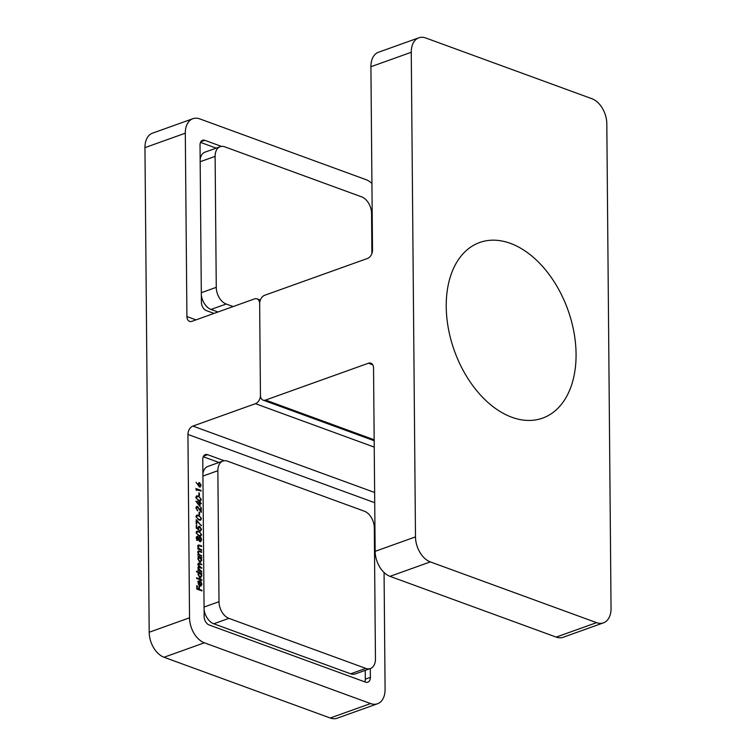 <?xml version="1.0" encoding="UTF-8"?>
<svg xmlns="http://www.w3.org/2000/svg" width="756" height="756" viewBox="0 0 756 756"><rect width="100%" height="100%" fill="white"/><g stroke="black" fill="none" stroke-linecap="round" stroke-linejoin="round"><path stroke-width="1.13" d="M196.456 489.368L196.465 490.436L195.917 488.556L201.096 490.446L201.096 491.069L195.927 489.557M199.395 493.101L199.423 495.766L198.894 495.567L198.866 492.903L199.395 493.101L198.875 493.29M198.563 496.078L201.304 499.461L200.453 501.001L198.611 500.784L195.87 497.467L196.749 495.889L198.563 496.078L197.647 496.465M197.524 507.03L196.484 508.155L197.703 510.81L195.955 507.928L197.477 506.397L200.746 510.716L200.718 507.484L201.247 507.682L201.285 512.388L197.524 507.03L195.993 507.399M196.758 506.359L197.477 506.397L196.465 506.756L196.976 507.04M199.565 512.294L199.593 514.959L199.055 514.77L199.036 512.095L199.565 512.294L199.036 512.483M198.733 515.271L201.474 518.654L200.614 520.194L198.781 519.977L196.031 516.66L196.919 515.082L198.733 515.271L197.817 515.658M196.22 537.922L197.543 536.448L198.639 537.828L200 536.987L201.077 537.903L201.663 539.954L200.085 541.712L198.648 539.822L197.562 540.436L196.22 537.922M196.966 536.429L197.543 536.448L196.532 536.807L197.023 537.129M199.367 536.958L200 536.987L198.989 537.346L200.066 538.263M200.822 541.731L200.085 541.712M197.524 540.417L198.648 539.822L197.562 540.436M199.697 564.07L198.374 564.779L201.776 568.285L198.809 567.387L198.403 568.247L201.805 571.744L198.025 570.364L198.015 569.74L198.677 569.986L197.94 567.973L198.837 566.698L197.902 564.505L198.507 563.286L201.739 564.193L201.748 564.817L198.781 563.9L197.77 564.269M198.771 572.679L196.513 571.848L196.513 571.234L201.814 573.171L201.824 573.795L201.172 573.549L201.909 575.883L199.962 577.801L197.996 574.437L198.771 572.679M200.888 577.849L199.962 577.801M201.965 590.323L201.975 590.937L196.796 589.047L196.768 585.673L197.297 585.872L197.325 588.622L198.913 589.207L198.894 586.448L199.423 586.647L199.442 589.397L201.965 590.323L201.105 590.625M374.721 502.702L187.932 434.435L189.539 617.803A21.073 13.627 70.3 0 0 204.375 642.808L370.591 703.562A21.073 13.627 70.3 0 0 377.527 703.751A21.073 13.627 70.3 0 0 385.087 689.274L384.067 572.538M224.22 460.754L207.607 454.677L203.553 456.133M364.846 681.874A7.021 4.545 70.3 0 0 365.318 679.172L370.364 677.367L370.289 668.559M370.364 677.367A7.021 4.545 -109.7 0 1 367.841 682.186A7.021 4.545 -109.7 0 1 365.535 682.129L209.091 624.947A7.021 4.545 -109.7 0 1 204.148 616.612L202.778 459.44A7.021 4.545 -109.7 0 1 205.292 454.621A7.021 4.545 -109.7 0 1 207.607 454.677M199.442 585.645L201.512 584.057L200.916 581.43L201.975 584.152L201.02 586.013L198.79 584.946L198.063 582.706L198.79 580.939L200.094 580.863L200.142 585.399L200.831 585.418L199.697 585.815M201.871 579.748L201.88 580.362L196.569 578.425L196.569 577.801L201.871 579.748L201.02 580.05M198.601 557.115L197.902 556.236L201.682 557.616L201.691 558.24L201.03 558.004L201.767 560.338L199.83 562.256L197.855 558.882L198.601 557.115M200.756 562.294L199.83 562.256M198.998 551.483L198.261 552.523L199.282 554.611L201.663 555.575L201.672 556.199L197.892 554.819L197.883 554.195L198.563 554.441L197.798 552.239L198.478 550.878L201.635 551.757L201.635 552.381L198.998 551.483L197.703 551.88M198.951 545.624L198.214 546.654L199.234 548.743L201.616 549.707L201.616 550.33L197.836 548.95L197.836 548.327L198.516 548.582L197.751 546.38L198.422 545.01L201.578 545.889L201.587 546.512L198.951 545.624L197.656 546.021M198.875 531.26L201.616 534.643L200.756 536.184L198.913 535.966L196.173 532.659L197.061 531.081L198.875 531.26L197.949 531.657M200.123 530.391L201.039 529.2L199.707 526.96L198.582 528.217L198.856 529.843L196.267 528.179L196.239 525.335L196.777 525.533L196.796 527.886L198.157 528.765L198.053 527.905L199.726 526.346L201.569 529.427L200.123 531.014L200.491 530.353L199.48 530.712M198.866 526.299L199.726 526.346L198.1 527.31M200.765 530.977L200.123 531.014M199.707 526.96L199.149 526.932M196.73 520.903L196.758 524.116L196.229 523.917L196.191 519.655L201.313 525.694L196.73 520.903L196.21 521.082M200.019 503.335L200.047 506.624L195.899 501.209L199.48 502.523L199.471 501.719L200.009 501.918L201.209 503.77L199.489 503.524M199.631 486.987L196.012 482.347L198.119 484.946L199.584 482.715L201.181 485.456L199.631 486.987L200.406 487.006M198.847 482.678L199.584 482.715L198.573 483.075L199.083 483.367M221.48 146.409L204.867 140.332L200.803 141.788M204.867 140.332A7.021 4.545 -109.7 0 0 202.551 140.276A7.021 4.545 -109.7 0 0 200.028 145.095L201.398 302.268A7.021 4.545 -109.7 0 0 206.35 310.603L214.033 313.419M371.933 183.462A21.073 13.627 70.3 0 0 366.017 179.654L199.801 118.9A21.073 13.627 70.3 0 0 192.865 118.711A21.073 13.627 70.3 0 0 185.305 133.188L186.912 316.556L195.984 319.873M185.305 133.188L144.954 147.637L149.187 632.252L189.539 617.803M187.932 434.435A7.021 4.716 110.1 0 1 192.922 426.082L374.626 492.487M374.229 447.098L255.462 403.685L192.922 426.082M255.462 403.685A7.021 4.716 -69.9 0 0 260.451 395.331L259.648 303.647L260.451 395.331A7.021 4.716 -69.9 0 0 263.079 400.122A7.021 4.716 -69.9 0 0 265.554 400.075L368.446 363.23A7.021 4.716 110.1 0 1 370.912 363.182A7.021 4.716 110.1 0 1 373.54 367.974L375.146 551.341L415.488 536.892A21.073 13.627 70.3 0 0 430.334 561.906L596.55 622.651A21.073 13.627 70.3 0 0 603.477 622.84A21.073 13.627 70.3 0 0 611.046 608.363L606.813 123.748A21.073 13.627 70.3 0 0 591.976 98.743L425.76 37.989A21.073 13.627 70.3 0 0 418.824 37.8A21.073 13.627 70.3 0 0 411.264 52.277L415.488 536.892M411.264 52.277L370.912 66.726L372.51 250.094A7.021 4.716 110.1 0 1 367.529 258.448L264.638 295.294A7.021 4.716 -69.9 0 0 259.648 303.647A7.021 4.716 -69.9 0 0 257.021 298.856A7.021 4.716 -69.9 0 0 254.545 298.904L192.005 321.3A7.021 4.716 110.1 0 1 189.539 321.347A7.021 4.716 110.1 0 1 186.912 316.556M204.375 642.808L164.024 657.257L330.24 718.011L370.591 703.562M377.527 703.751L337.176 718.2A21.073 13.627 -109.7 0 1 330.24 718.011M164.024 657.257A21.073 13.627 -109.7 0 1 149.187 632.252M144.954 147.637A21.073 13.627 -109.7 0 1 152.523 133.16L192.865 118.711M216.207 148.129L200.51 142.393M218.956 462.474L203.251 456.737M365.318 679.172L365.243 670.374M196.768 586.061L197.297 585.872M196.796 588.811L197.325 588.622M198.063 589.51L198.913 589.207M198.894 586.836L199.423 586.647M198.592 589.708L199.442 589.397M201.502 584.322L201.975 584.152M200.869 585.409L200.482 586.089M197.779 581.298L200.094 580.863M198.63 581.685L199.641 581.317L198.526 582.848L199.669 585.163L199.641 581.317M199.13 585.361L199.669 585.163M198.667 572.746L199.423 573.029M200.453 573.398L201.814 573.171M201.417 576.063L201.909 575.883M200.784 577.14L200.34 577.896M199.537 577.593L200.652 577.197L199.962 577.187L201.446 575.694L199.943 573.105L198.138 573.464M199.943 573.105L198.459 574.598L199.962 577.187L199.31 577.423M198.337 570.478L198.677 569.986M198.1 563.636L198.885 563.881M200.879 564.505L201.739 564.193M198.233 566.962L198.96 567.359M200.916 567.964L201.767 567.662M200.945 571.432L201.795 571.13M198.497 557.191L199.291 557.474M200.312 557.852L201.682 557.616M201.285 560.508L201.767 560.338M200.652 561.595L200.208 562.351M199.404 562.039L200.52 561.651L199.83 561.632L201.304 560.139L199.801 557.55L197.987 557.919M199.801 557.55L198.318 559.043L199.83 561.632L199.168 561.869M197.883 554.687L198.563 554.441M198.053 551.228L198.904 551.483M200.775 552.06L201.635 551.757M198.289 554.961L199.282 554.611M200.803 555.887L201.663 555.575M197.836 548.818L198.516 548.582M197.996 545.36L198.847 545.624M200.718 546.201L201.578 545.889M198.242 549.102L199.234 548.743M200.756 550.018L201.616 549.707M200.595 538.074L201.077 537.903M201.105 540.143L201.663 539.954M200.586 541.088L200.283 541.768M199.008 537.97L198.318 538.121M196.56 540.181L197.401 539.094M196.995 540.02L198.412 538.735L197.533 537.062L196.22 537.412M197.533 537.062L196.749 538.149L197.874 539.822L196.862 540.19M196.248 538.329L196.749 538.149M199.48 541.315L201.124 539.746L200.009 537.611L198.573 537.96M200.009 537.611L198.941 538.905L200.548 541.107L199.537 541.466M198.374 539.113L198.941 538.905M201.03 534.851L201.616 534.643M200.567 535.503L200.189 536.269M196.626 531.345L197.864 531.619M196.201 533.018L198.904 535.352L200.453 535.55L201.087 534.435L200.179 532.621L198.875 531.884L196.22 532.13M198.913 535.976L200.453 535.55M197.344 531.723L196.702 532.829M196.248 525.722L196.777 525.533M196.267 528.075L196.796 527.886M197.524 528.983L198.157 528.765M200.992 529.635L201.569 529.427M200.51 530.343L200.208 531.024M198.091 528.387L198.582 528.217M201.049 525.411L201.531 525.231M200.888 518.862L201.474 518.654M200.425 519.504L200.047 520.279M196.484 515.346L197.722 515.63M196.059 517.019L198.771 519.353L200.312 519.561L200.945 518.436L200.038 516.622L198.743 515.885L196.078 516.14M198.781 519.977L200.312 519.561M197.203 515.724L196.56 516.839M195.984 508.334L196.484 508.155M197.061 510.423L197.694 510.196M200.718 507.871L201.247 507.682M196.56 502.182L197.089 502.371M198.62 502.825L199.48 502.523M199.48 502.107L200.009 501.918M199.159 503.023L200.009 502.712M200.349 503.458L201.209 503.146M199.508 505.206L199.489 503.137L197.24 502.324L199.064 505.367M200.727 499.669L201.304 499.461M200.255 500.311L199.886 501.077M196.314 496.153L197.562 496.437M195.889 497.826L198.601 500.16L200.142 500.368L200.775 499.243L199.877 497.429L198.573 496.692L195.917 496.947M198.611 500.784L200.142 500.368M197.032 496.531L196.399 497.646M200.236 490.748L201.096 490.446M200.614 485.664L201.181 485.456M198.998 486.599L200.094 486.382L199.83 487.044M198.601 483.708L198.1 483.717M199.612 483.349L198.601 484.539L199.641 486.373L200.652 485.229L199.612 483.349L198.166 483.689M198.091 484.719L198.601 484.539M204.063 607.049L219.004 601.691A14.052 9.091 70.3 0 0 228.898 618.361L213.768 623.785L350.652 673.813L365.781 668.389A14.052 9.091 70.3 0 0 370.402 668.521A14.052 9.091 70.3 0 0 375.448 658.863L374.305 527.886A14.052 9.091 70.3 0 0 364.411 511.217L227.528 461.188A14.052 9.091 70.3 0 0 222.907 461.065A14.052 9.091 70.3 0 0 217.86 470.714L202.92 476.072M213.768 623.785A14.052 9.091 -109.7 0 1 204.082 609.723M202.901 473.653A14.052 9.091 -109.7 0 1 207.777 466.48L222.907 461.065M370.402 668.521L355.273 673.936A14.052 9.091 -109.7 0 1 350.652 673.813M228.898 618.361L365.781 668.389M219.004 601.691L217.86 470.714M201.323 292.695L216.263 287.346A14.052 9.091 70.3 0 0 226.157 304.016L211.028 309.44L218.011 311.992M211.028 309.44A14.052 9.091 -109.7 0 1 201.342 295.379M200.151 159.308A14.052 9.091 -109.7 0 1 205.027 152.136L220.166 146.721A14.052 9.091 70.3 0 0 215.12 156.369L200.179 161.718M226.157 304.016L233.141 306.567M371.905 253.496L371.565 213.542A14.052 9.091 70.3 0 0 361.67 196.872L224.787 146.844A14.052 9.091 70.3 0 0 220.166 146.721M216.263 287.346L215.12 156.369M603.477 622.84L563.135 637.289A21.073 13.627 -109.7 0 1 556.199 637.1L596.55 622.651M430.334 561.906L389.983 576.346L556.199 637.1M389.983 576.346A21.073 13.627 -109.7 0 1 375.146 551.341M370.912 66.726A21.073 13.627 -109.7 0 1 378.472 52.249L418.824 37.8M574.05 332.801A93.281 60.338 -109.7 0 1 493.64 407.115A93.281 60.338 -109.7 0 1 465.762 251.039A93.281 60.338 -109.7 0 1 574.05 332.801M198.686 563.806L199.688 563.447M199.423 567.435L200.302 567.123M199.348 570.856L200.208 570.544M198.686 551.408L199.697 551.048M199.442 555.386L200.293 555.074M198.639 545.548L199.65 545.18M199.386 549.517L200.245 549.215M198.129 535.626L198.904 535.352M197.987 519.637L198.771 519.353M197.817 500.444L198.601 500.16M372.765 364.817L368.446 363.23M265.554 400.075L374.173 439.775M257.021 298.856L260.319 300.066M198.809 567.387L197.807 567.747M200.094 486.382L199.083 486.741M263.079 400.122L374.182 440.729"/></g></svg>
